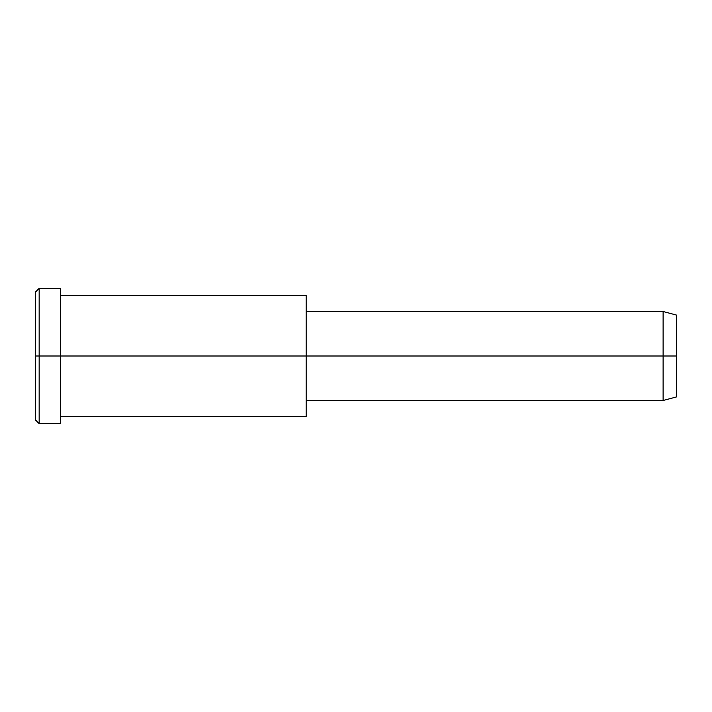 <?xml version="1.0" encoding="UTF-8"?>
<svg xmlns="http://www.w3.org/2000/svg" width="712" height="712" viewBox="0 0 712 712"><rect width="100%" height="100%" fill="white"/><g stroke="black" fill="none" stroke-linecap="round" stroke-linejoin="round"><path stroke-width="1.07" d="M306.16 400.5L663.112 400.5L676.4 396.94L676.4 356L60.52 356L60.52 288.36L39.16 288.36L35.6 291.92L35.6 356L39.16 356L35.6 356L35.6 420.08L39.16 423.64L39.16 288.36L39.16 423.64L60.52 423.64L60.52 356L676.4 356L676.4 315.06L663.112 311.5L663.112 400.5L663.112 311.5L306.16 311.5M676.4 320.542C676.4 313.325 676.4 313.325 676.4 320.542L676.4 391.458C676.4 398.675 676.4 398.675 676.4 391.458M306.16 303.588L306.16 408.412M60.52 416.52L306.16 416.52L306.16 295.48L60.52 295.48M60.52 297.42C60.52 285.494 60.52 285.494 60.52 297.42L60.52 414.58C60.52 426.506 60.52 426.506 60.52 414.58M39.16 356L60.52 356L39.16 356M35.6 411.492C35.6 422.795 35.6 422.795 35.6 411.492L35.6 300.508C35.6 289.205 35.6 289.205 35.6 300.508"/></g></svg>
